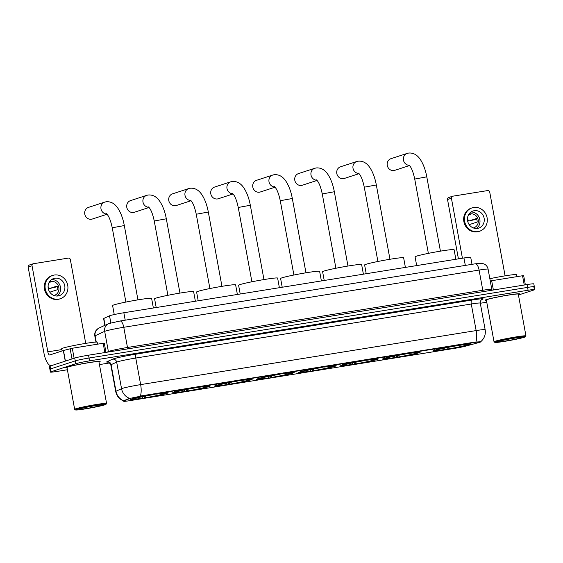 <?xml version="1.0" encoding="UTF-8"?>
<svg xmlns="http://www.w3.org/2000/svg" width="563" height="563" viewBox="0 0 563 563"><rect width="100%" height="100%" fill="white"/><g stroke="black" fill="none" stroke-linecap="round" stroke-linejoin="round"><path stroke-width="0.84" d="M299.91 371.953A19.114 1.035 169.6 0 0 298.608 372.579A19.114 1.035 169.6 0 0 314.006 370.792A19.114 1.035 169.6 0 0 334.908 366.316A19.114 1.035 169.6 0 0 336.21 365.683A19.114 1.035 169.6 0 0 320.811 367.477A19.114 1.035 169.6 0 0 299.91 371.953M173.897 392.242A19.114 1.035 169.6 0 0 172.595 392.875A19.114 1.035 169.6 0 0 187.993 391.081A19.114 1.035 169.6 0 0 208.901 386.605A19.114 1.035 169.6 0 0 210.196 385.972A19.114 1.035 169.6 0 0 194.805 387.766A19.114 1.035 169.6 0 0 173.897 392.242M215.903 385.479A19.114 1.035 169.6 0 0 214.602 386.112A19.114 1.035 169.6 0 0 230 384.318A19.114 1.035 169.6 0 0 250.901 379.842A19.114 1.035 169.6 0 0 252.203 379.209A19.114 1.035 169.6 0 0 236.805 381.003A19.114 1.035 169.6 0 0 215.903 385.479M257.903 378.716A19.114 1.035 169.6 0 0 256.601 379.349A19.114 1.035 169.6 0 0 271.999 377.555A19.114 1.035 169.6 0 0 292.908 373.079A19.114 1.035 169.6 0 0 294.203 372.446A19.114 1.035 169.6 0 0 278.812 374.24A19.114 1.035 169.6 0 0 257.903 378.716M341.91 365.183A19.114 1.035 169.6 0 0 340.615 365.816A19.114 1.035 169.6 0 0 356.006 364.022A19.114 1.035 169.6 0 0 376.914 359.546A19.114 1.035 169.6 0 0 378.216 358.92A19.114 1.035 169.6 0 0 362.818 360.714A19.114 1.035 169.6 0 0 341.91 365.183M383.917 358.42A19.114 1.035 169.6 0 0 382.615 359.053A19.114 1.035 169.6 0 0 398.013 357.259A19.114 1.035 169.6 0 0 418.914 352.783A19.114 1.035 169.6 0 0 420.216 352.156A19.114 1.035 169.6 0 0 404.818 353.944A19.114 1.035 169.6 0 0 383.917 358.42M434.369 350.299A19.114 1.035 169.6 0 0 433.074 350.932A19.114 1.035 169.6 0 0 448.472 349.137A19.114 1.035 169.6 0 0 469.373 344.662A19.114 1.035 169.6 0 0 470.675 344.028A19.114 1.035 169.6 0 0 455.277 345.823A19.114 1.035 169.6 0 0 434.369 350.299M131.89 399.005A19.114 1.035 169.6 0 0 130.595 399.639A19.114 1.035 169.6 0 0 145.993 397.844A19.114 1.035 169.6 0 0 166.894 393.368A19.114 1.035 169.6 0 0 168.196 392.742A19.114 1.035 169.6 0 0 152.798 394.529A19.114 1.035 169.6 0 0 131.89 399.005M104.845 325.351L103.606 318.588A10.817 0.584 -10.4 0 1 103.817 318.426L109.525 315.801A10.817 0.584 -10.4 0 1 110.052 315.611A10.817 0.584 -10.4 0 1 123.846 312.746L463.961 257.974A10.817 0.584 -10.4 0 1 470.71 257.291L472.005 264.329M129.363 398.667A9.74 0.528 169.6 0 0 128.892 398.843L123.895 401.145A9.74 0.528 169.6 0 0 123.705 401.285A9.74 0.528 169.6 0 0 129.779 400.666L454.489 348.377A9.74 0.528 169.6 0 0 466.164 346.02L479.31 342.417A9.74 0.528 169.6 0 0 480.718 341.875A9.74 0.528 169.6 0 0 474.637 342.494L141.777 396.092A9.74 0.528 169.6 0 0 129.363 398.667M98.968 362.002A17.488 0.943 169.6 0 0 100.144 361.432A17.488 0.943 169.6 0 0 86.055 363.072A17.488 0.943 169.6 0 0 66.927 367.167A17.488 0.943 169.6 0 0 65.737 367.745A17.488 0.943 169.6 0 0 67.046 367.864A17.312 0.936 169.6 0 1 65.913 367.709A17.312 0.936 169.6 0 1 67.096 367.139A17.312 0.936 169.6 0 1 86.026 363.086A17.312 0.936 169.6 0 1 99.968 361.46A17.312 0.936 169.6 0 1 98.961 361.981M518.347 294.47A17.488 0.943 169.6 0 0 519.522 293.893A17.488 0.943 169.6 0 0 505.433 295.533A17.488 0.943 169.6 0 0 486.305 299.629A17.488 0.943 169.6 0 0 485.116 300.213A17.488 0.943 169.6 0 0 486.418 300.325M123.825 401.053C119.419 399.294 116.717 396.099 115.704 391.461A14.427 0.781 -10.4 0 1 115.985 391.243L121.552 388.688A14.427 0.781 -10.4 0 1 122.255 388.421A14.427 0.781 -10.4 0 1 140.644 384.613A12.625 4.722 80.9 0 1 140.37 396.035L474.574 342.142L480.422 341.755M475.869 342.008A12.625 4.722 -99.1 0 0 476.143 330.58L140.644 384.613L135.767 358.047A14.427 0.781 169.6 0 0 117.378 361.861A14.427 0.781 169.6 0 0 116.675 362.122L111.108 364.676L115.985 391.243A12.625 12.33 65.3 0 0 123.642 400.779L129.926 398.196M518.446 295.005L534.118 289.91A10.817 0.584 169.6 0 0 534.85 289.551L534.329 286.715A10.817 0.584 169.6 0 0 527.573 287.404L89.045 358.026A10.817 0.584 169.6 0 0 75.252 360.883L50.628 368.899A10.817 0.584 169.6 0 0 49.889 369.258A10.817 0.584 169.6 0 1 50.628 368.899L75.252 360.883A10.817 0.584 169.6 0 1 89.045 358.026L527.573 287.404A10.817 0.584 169.6 0 1 534.329 286.715A10.817 0.584 169.6 0 1 533.597 287.074M534.85 289.551A10.817 0.584 169.6 0 0 528.094 290.241L89.566 360.855A10.817 0.584 169.6 0 0 75.773 363.719L51.149 371.735A10.817 0.584 169.6 0 0 50.41 372.087A10.817 0.584 169.6 0 0 57.166 371.404L67.391 369.757M99.447 364.592L109.75 362.931M480.302 303.26L486.763 302.218M534.329 286.715L533.808 283.886A10.817 0.584 169.6 0 0 527.059 284.568L88.532 355.19A10.817 0.584 169.6 0 0 74.731 358.054L50.107 366.063A10.817 0.584 169.6 0 0 49.368 366.422L50.41 372.087M104.873 352.558L103.17 343.275L72.289 348.251L74.126 358.251M51.282 365.683A14.427 5.398 80.9 0 1 43.949 353.107L28.15 267.038A1.802 1.668 -108 0 1 29.241 265.053L33.133 263.787A1.802 1.668 72 0 0 32.042 265.771L47.834 351.84A3.603 1.351 -99.1 0 0 49.706 354.979A3.603 1.351 -99.1 0 0 49.783 354.964L63.471 350.51L72.289 348.251M85.724 343.381L70.347 259.599A1.802 1.668 72 0 0 68.369 258.093L33.365 263.73A1.802 1.668 72 0 0 33.133 263.787M103.17 343.275L104.261 343.191M54.871 278.228A9.015 8.346 72 0 0 53.703 278.509A9.015 8.346 72 0 0 48.376 289.044A9.015 8.346 72 0 0 58.116 295.941A9.015 8.346 72 0 0 59.284 295.659A9.015 8.346 72 0 0 64.611 285.124A9.015 8.346 72 0 0 54.871 278.228M53.928 295.484A7.213 6.679 72 0 0 54.449 295.336A7.213 6.679 72 0 0 58.707 286.912A7.213 6.679 72 0 0 50.916 281.394A7.213 6.679 72 0 0 49.987 281.62A7.213 6.679 72 0 0 49.481 281.81A7.213 6.679 -108 0 1 49.748 281.774A7.213 6.679 -108 0 1 51.444 281.732L49.08 282.499M52.697 275.427L51.923 275.68A12.259 11.351 72 0 0 44.674 290.008A12.259 11.351 72 0 0 57.926 299.382A12.259 11.351 72 0 0 59.509 299.002L60.29 298.749A12.259 11.351 72 0 0 67.532 284.421A12.259 11.351 72 0 0 54.28 275.04A12.259 11.351 72 0 0 52.697 275.427A12.259 11.351 72 0 0 45.455 289.755A12.259 11.351 72 0 0 58.707 299.129A12.259 11.351 72 0 0 60.29 298.749M49.973 292.422A7.213 6.679 72 0 0 49.994 292.127L57.771 289.6A7.213 6.679 -108 0 0 57.116 286.053L49.34 288.587L57.609 286.616M49.34 288.587A7.213 6.679 72 0 0 48.08 286.609M57.039 296.039A9.015 8.346 72 0 0 60.157 285.891A9.015 8.346 72 0 0 51.669 279.522M104.943 404.804A15.511 0.837 169.6 0 0 105.985 404.34A15.511 0.837 169.6 0 0 93.908 405.677A15.511 0.837 169.6 0 0 76.547 409.378A15.511 0.837 169.6 0 0 75.519 409.934A15.511 0.837 169.6 0 0 88.391 408.365A15.511 0.837 169.6 0 0 104.943 404.804M105.985 404.34L106.562 403.509A16.228 0.88 169.6 0 0 106.576 403.453A16.228 0.88 169.6 0 0 93.507 404.98A16.228 0.88 169.6 0 0 75.752 408.78A16.228 0.88 169.6 0 0 74.654 409.315A16.228 0.88 169.6 0 0 74.682 409.357L75.519 409.934M106.576 403.453L98.905 361.657A16.228 0.88 169.6 0 0 85.836 363.184A16.228 0.88 169.6 0 0 68.081 366.977A16.228 0.88 169.6 0 0 66.983 367.519L74.654 409.315M97.533 344.183L97.167 342.205A18.03 0.978 169.6 0 0 82.641 343.894A18.03 0.978 169.6 0 0 62.922 348.117A18.03 0.978 169.6 0 0 61.698 348.715L62.106 350.953M79.847 408.851A11.9 0.64 169.6 0 0 79.045 409.202A11.9 0.64 169.6 0 0 88.314 408.175A11.9 0.64 169.6 0 0 101.643 405.339A11.9 0.64 169.6 0 0 102.424 404.917A11.9 0.64 169.6 0 0 92.55 406.113A11.9 0.64 169.6 0 0 79.847 408.851M106.85 214.031A6.13 5.679 -108 0 1 100.988 208.824A6.13 5.679 -108 0 1 104.704 202.11L88.504 207.381A6.13 5.679 72 0 0 84.879 214.545A6.13 5.679 72 0 0 91.509 219.239A6.13 5.679 72 0 0 92.297 219.042L107.047 214.243M153.375 307.996L151.609 298.39A19.839 1.07 169.6 0 0 135.634 300.248A19.839 1.07 169.6 0 0 113.937 304.893A19.839 1.07 169.6 0 0 112.593 305.547L114.247 314.555M164.91 393.065L164.375 393.882A17.164 0.929 169.6 0 1 144.909 397.921L144.339 396.31M163.58 393.277L164.143 393.706L165.677 393.46A17.164 0.929 169.6 0 0 166.261 393.143A17.164 0.929 169.6 0 0 157.183 393.924L157.309 393.136M132.319 398.315L133.114 398.914A17.164 0.929 169.6 0 0 132.544 399.336A17.164 0.929 169.6 0 0 141.609 398.449L142.207 398.259L142.502 396.458M164.143 393.706A15.511 0.837 169.6 0 0 164.614 393.347A15.511 0.837 169.6 0 0 156.584 394.121L157.183 393.924M144.909 397.921L145.507 397.724A15.511 0.837 169.6 0 0 162.848 394.128L164.375 393.882M133.114 398.914L134.641 398.674A15.511 0.837 169.6 0 0 134.156 398.942A15.511 0.837 169.6 0 0 142.207 398.259M145.81 395.923L145.507 397.724M162.848 394.128L161.905 393.41M134.212 398.344L134.409 398.498A17.164 0.929 169.6 0 1 153.882 394.459L154.009 393.664M153.882 394.459L153.277 394.656A15.511 0.837 169.6 0 0 135.936 398.252L134.409 398.498M148.857 207.268A6.13 5.679 -108 0 1 142.988 202.061A6.13 5.679 -108 0 1 146.711 195.347L130.51 200.618A6.13 5.679 72 0 0 126.886 207.782A6.13 5.679 72 0 0 133.508 212.469A6.13 5.679 72 0 0 134.304 212.279L149.047 207.48M195.375 301.226L193.616 291.627A19.839 1.07 169.6 0 0 177.641 293.485A19.839 1.07 169.6 0 0 155.944 298.13A19.839 1.07 169.6 0 0 154.593 298.784L156.204 307.539M206.917 386.302L206.382 387.119A17.164 0.929 169.6 0 1 186.916 391.158L186.339 389.547M205.586 386.514L206.149 386.943L207.677 386.697A17.164 0.929 169.6 0 0 208.268 386.38A17.164 0.929 169.6 0 0 199.182 387.161L199.316 386.366M174.326 391.552L175.121 392.151A17.164 0.929 169.6 0 0 174.544 392.566A17.164 0.929 169.6 0 0 183.608 391.686L184.214 391.489L184.509 389.695M206.149 386.943A15.511 0.837 169.6 0 0 206.621 386.584A15.511 0.837 169.6 0 0 198.584 387.358L199.182 387.161M186.916 391.158L187.514 390.961A15.511 0.837 169.6 0 0 204.855 387.365L206.382 387.119M175.121 392.151L176.648 391.904A15.511 0.837 169.6 0 0 176.156 392.179A15.511 0.837 169.6 0 0 184.214 391.489M187.81 389.16L187.514 390.961M204.855 387.365L203.905 386.647M176.219 391.581L176.416 391.728A17.164 0.929 169.6 0 1 195.882 387.696L196.015 386.901M195.882 387.696L195.284 387.886A15.511 0.837 169.6 0 0 177.943 391.482L176.416 391.728M190.857 200.505A6.13 5.679 -108 0 1 184.995 195.298A6.13 5.679 -108 0 1 188.711 188.584L172.51 193.855A6.13 5.679 72 0 0 168.886 201.019A6.13 5.679 72 0 0 175.515 205.706A6.13 5.679 72 0 0 176.303 205.516L191.054 200.717M237.382 294.463L235.623 284.857A19.839 1.07 169.6 0 0 219.64 286.722A19.839 1.07 169.6 0 0 197.944 291.367A19.839 1.07 169.6 0 0 196.6 292.021L198.204 300.776M248.916 379.539L248.382 380.356A17.164 0.929 169.6 0 1 228.916 384.388L228.346 382.784M247.586 379.751L248.149 380.18L249.683 379.934A17.164 0.929 169.6 0 0 250.268 379.617A17.164 0.929 169.6 0 0 241.189 380.398L241.316 379.603M216.326 384.789L217.121 385.388A17.164 0.929 169.6 0 0 216.551 385.803A17.164 0.929 169.6 0 0 225.615 384.923L226.213 384.726L226.509 382.931M248.149 380.18A15.511 0.837 169.6 0 0 248.628 379.821A15.511 0.837 169.6 0 0 240.591 380.595L241.189 380.398M228.916 384.388L229.514 384.198A15.511 0.837 169.6 0 0 246.854 380.602L248.382 380.356M217.121 385.388L218.648 385.141A15.511 0.837 169.6 0 0 218.162 385.409A15.511 0.837 169.6 0 0 226.213 384.726M229.817 382.397L229.514 384.198M246.854 380.602L245.911 379.884M218.219 384.818L218.416 384.965A17.164 0.929 169.6 0 1 237.889 380.933L238.015 380.138M237.889 380.933L237.283 381.123A15.511 0.837 169.6 0 0 219.95 384.719L218.416 384.965M232.864 193.742A6.13 5.679 -108 0 1 226.995 188.535A6.13 5.679 -108 0 1 230.717 181.821L214.517 187.092A6.13 5.679 72 0 0 210.893 194.256A6.13 5.679 72 0 0 217.515 198.943A6.13 5.679 72 0 0 218.31 198.753L233.061 193.954M279.389 287.7L277.622 278.094A19.839 1.07 169.6 0 0 261.647 279.959A19.839 1.07 169.6 0 0 239.951 284.604A19.839 1.07 169.6 0 0 238.599 285.258L240.211 294.013M290.923 372.776L290.388 373.593A17.164 0.929 169.6 0 1 270.923 377.625L270.346 376.014M289.593 372.988L290.156 373.417L291.683 373.17A17.164 0.929 169.6 0 0 292.274 372.854A17.164 0.929 169.6 0 0 283.189 373.635L283.323 372.84M258.333 378.026L259.128 378.625A17.164 0.929 169.6 0 0 258.551 379.04A17.164 0.929 169.6 0 0 267.615 378.16L268.22 377.963L268.516 376.161M290.156 373.417A15.511 0.837 169.6 0 0 290.628 373.058A15.511 0.837 169.6 0 0 282.591 373.832L283.189 373.635M270.923 377.625L271.521 377.428A15.511 0.837 169.6 0 0 288.861 373.839L290.388 373.593M259.128 378.625L260.655 378.378A15.511 0.837 169.6 0 0 260.169 378.646A15.511 0.837 169.6 0 0 268.22 377.963M271.816 375.634L271.521 377.428M288.861 373.839L287.911 373.121M260.226 378.055L260.423 378.202A17.164 0.929 169.6 0 1 279.888 374.163L280.022 373.375M279.888 374.163L279.29 374.36A15.511 0.837 169.6 0 0 261.95 377.956L260.423 378.202M274.864 186.972A6.13 5.679 -108 0 1 269.001 181.765A6.13 5.679 -108 0 1 272.717 175.058L256.517 180.329A6.13 5.679 72 0 0 252.893 187.493A6.13 5.679 72 0 0 259.522 192.18A6.13 5.679 72 0 0 260.31 191.99L275.061 187.19M321.389 280.937L319.629 271.331A19.839 1.07 169.6 0 0 303.647 273.196A19.839 1.07 169.6 0 0 281.957 277.841A19.839 1.07 169.6 0 0 280.606 278.495L282.211 287.243M332.923 366.013L332.395 366.823A17.164 0.929 169.6 0 1 312.922 370.862L312.352 369.251M331.593 366.224L332.163 366.647L333.69 366.4A17.164 0.929 169.6 0 0 334.281 366.084A17.164 0.929 169.6 0 0 325.196 366.872L325.33 366.077M300.332 371.256L301.128 371.861A17.164 0.929 169.6 0 0 300.558 372.277A17.164 0.929 169.6 0 0 309.622 371.397L310.22 371.2L310.523 369.398M332.163 366.647A15.511 0.837 169.6 0 0 332.634 366.295A15.511 0.837 169.6 0 0 324.598 367.062L325.196 366.872M312.922 370.862L313.521 370.665A15.511 0.837 169.6 0 0 330.861 367.069L332.395 366.823M301.128 371.861L302.655 371.615A15.511 0.837 169.6 0 0 302.169 371.883A15.511 0.837 169.6 0 0 310.22 371.2M313.823 368.871L313.521 370.665M330.861 367.069L329.918 366.358M302.232 371.291L302.422 371.439A17.164 0.929 169.6 0 1 321.895 367.4L322.022 366.612M321.895 367.4L321.297 367.597A15.511 0.837 169.6 0 0 303.957 371.193L302.422 371.439M316.87 180.209A6.13 5.679 -108 0 1 311.001 175.002A6.13 5.679 -108 0 1 314.724 168.295L298.524 173.566A6.13 5.679 72 0 0 294.899 180.73A6.13 5.679 72 0 0 301.522 185.417A6.13 5.679 72 0 0 302.317 185.227L317.068 180.427M363.395 274.174L361.629 264.568A19.839 1.07 169.6 0 0 345.654 266.433A19.839 1.07 169.6 0 0 323.957 271.07A19.839 1.07 169.6 0 0 322.613 271.732L324.218 280.48M374.93 359.243L374.395 360.06A17.164 0.929 169.6 0 1 354.929 364.099L354.359 362.488M373.6 359.461L374.163 359.884L375.69 359.637A17.164 0.929 169.6 0 0 376.281 359.321A17.164 0.929 169.6 0 0 367.203 360.109L367.329 359.314M342.339 364.493L343.134 365.098A17.164 0.929 169.6 0 0 342.564 365.514A17.164 0.929 169.6 0 0 351.629 364.627L352.227 364.437L352.522 362.635M374.163 359.884A15.511 0.837 169.6 0 0 374.634 359.525A15.511 0.837 169.6 0 0 366.597 360.299L367.203 360.109M354.929 364.099L355.527 363.902A15.511 0.837 169.6 0 0 372.868 360.306L374.395 360.06M343.134 365.098L344.662 364.852A15.511 0.837 169.6 0 0 344.176 365.12A15.511 0.837 169.6 0 0 352.227 364.437M355.823 362.1L355.527 363.902M372.868 360.306L371.918 359.588M344.232 364.528L344.429 364.676A17.164 0.929 169.6 0 1 363.895 360.637L364.029 359.841M363.895 360.637L363.297 360.834A15.511 0.837 169.6 0 0 345.956 364.43L344.429 364.676M358.87 173.446A6.13 5.679 -108 0 1 353.008 168.238A6.13 5.679 -108 0 1 356.731 161.525L340.524 166.796A6.13 5.679 72 0 0 336.899 173.96A6.13 5.679 72 0 0 343.529 178.654A6.13 5.679 72 0 0 344.317 178.457L359.067 173.657M405.395 267.411L403.636 257.805A19.839 1.07 169.6 0 0 387.654 259.663A19.839 1.07 169.6 0 0 365.964 264.307A19.839 1.07 169.6 0 0 364.613 264.962L366.217 273.717M416.937 352.48L416.402 353.297A17.164 0.929 169.6 0 1 396.929 357.336L396.359 355.725M415.6 352.691L416.17 353.121L417.697 352.874A17.164 0.929 169.6 0 0 418.288 352.558A17.164 0.929 169.6 0 0 409.202 353.339L409.336 352.551M384.346 357.73L385.134 358.328A17.164 0.929 169.6 0 0 384.564 358.751A17.164 0.929 169.6 0 0 393.628 357.864L394.227 357.674L394.529 355.872M416.17 353.121A15.511 0.837 169.6 0 0 416.641 352.762A15.511 0.837 169.6 0 0 408.604 353.536L409.202 353.339M396.929 357.336L397.534 357.139A15.511 0.837 169.6 0 0 414.868 353.543L416.402 353.297M385.134 358.328L386.668 358.089A15.511 0.837 169.6 0 0 386.176 358.357A15.511 0.837 169.6 0 0 394.227 357.674M397.83 355.337L397.534 357.139M414.868 353.543L413.925 352.825M386.239 357.758L386.436 357.913A17.164 0.929 169.6 0 1 405.902 353.874L406.029 353.078M405.902 353.874L405.304 354.071A15.511 0.837 169.6 0 0 387.963 357.667L386.436 357.913M409.329 165.318A6.13 5.679 -108 0 1 403.467 160.11A6.13 5.679 -108 0 1 407.183 153.403L390.982 158.675A6.13 5.679 72 0 0 387.358 165.839A6.13 5.679 72 0 0 393.987 170.526A6.13 5.679 72 0 0 394.776 170.336L409.526 165.536M455.854 259.283L454.088 249.676A19.839 1.07 169.6 0 0 438.113 251.541A19.839 1.07 169.6 0 0 416.416 256.186A19.839 1.07 169.6 0 0 415.072 256.841L416.676 265.588M467.389 344.359L466.854 345.168A17.164 0.929 169.6 0 1 447.388 349.208L446.818 347.596M466.058 344.57L466.621 344.999L468.156 344.753A17.164 0.929 169.6 0 0 468.74 344.436A17.164 0.929 169.6 0 0 459.661 345.218L459.788 344.422M434.798 349.602L435.593 350.207A17.164 0.929 169.6 0 0 435.023 350.622A17.164 0.929 169.6 0 0 444.087 349.743L444.686 349.546L444.981 347.744M466.621 344.999A15.511 0.837 169.6 0 0 467.093 344.64A15.511 0.837 169.6 0 0 459.063 345.408L459.661 345.218M447.388 349.208L447.986 349.011A15.511 0.837 169.6 0 0 465.327 345.415L466.854 345.168M435.593 350.207L437.12 349.961A15.511 0.837 169.6 0 0 436.635 350.228A15.511 0.837 169.6 0 0 444.686 349.546M448.289 347.216L447.986 349.011M465.327 345.415L464.384 344.704M436.691 349.637L436.888 349.785A17.164 0.929 169.6 0 1 456.361 345.745L456.487 344.957M456.361 345.745L455.756 345.942A15.511 0.837 169.6 0 0 438.415 349.539L436.888 349.785M524.244 285.026L522.541 275.743L491.668 280.712L493.371 289.994M458.423 258.867L447.529 199.499A1.802 1.668 -108 0 1 448.62 197.522L452.504 196.255A1.802 1.668 72 0 0 451.413 198.232L462.427 258.227M505.095 275.849L489.719 192.067A1.802 1.668 72 0 0 487.741 190.561L452.736 196.198A1.802 1.668 72 0 0 452.504 196.255M490.26 280.972L491.668 280.712M522.541 275.743L523.632 275.652M474.243 210.696A9.015 8.346 72 0 0 473.082 210.977A9.015 8.346 72 0 0 467.754 221.512A9.015 8.346 72 0 0 477.494 228.402A9.015 8.346 72 0 0 478.656 228.121A9.015 8.346 72 0 0 483.983 217.585A9.015 8.346 72 0 0 474.243 210.696M473.3 227.945A7.213 6.679 72 0 0 473.821 227.804A7.213 6.679 72 0 0 478.086 219.373A7.213 6.679 72 0 0 470.288 213.856A7.213 6.679 72 0 0 469.359 214.081A7.213 6.679 72 0 0 468.852 214.271M468.845 214.292A7.213 6.679 -108 0 1 469.127 214.236A7.213 6.679 -108 0 1 470.816 214.193L468.451 214.967M472.075 207.888L471.294 208.141A12.259 11.351 72 0 0 464.053 222.469A12.259 11.351 72 0 0 477.304 231.843A12.259 11.351 72 0 0 478.888 231.463L479.662 231.21A12.259 11.351 72 0 0 486.911 216.882A12.259 11.351 72 0 0 473.659 207.508A12.259 11.351 72 0 0 472.075 207.888A12.259 11.351 72 0 0 464.827 222.216A12.259 11.351 72 0 0 478.078 231.59A12.259 11.351 72 0 0 479.662 231.21M469.345 224.883A7.213 6.679 72 0 0 469.366 224.595L477.142 222.061A7.213 6.679 -108 0 0 476.495 218.521L468.719 221.048L476.981 219.077M468.719 221.048A7.213 6.679 72 0 0 467.452 219.077M476.418 228.501A9.015 8.346 72 0 0 479.528 218.36A9.015 8.346 72 0 0 471.041 211.991M524.322 337.272A15.511 0.837 169.6 0 0 525.356 336.808A15.511 0.837 169.6 0 0 513.287 338.145A15.511 0.837 169.6 0 0 495.919 341.847A15.511 0.837 169.6 0 0 494.898 342.395A15.511 0.837 169.6 0 0 507.763 340.833A15.511 0.837 169.6 0 0 524.322 337.272M525.356 336.808L525.941 335.97A16.228 0.88 169.6 0 0 525.955 335.921A16.228 0.88 169.6 0 0 512.879 337.441A16.228 0.88 169.6 0 0 495.13 341.241A16.228 0.88 169.6 0 0 494.025 341.776A16.228 0.88 169.6 0 0 494.061 341.818L494.898 342.395M525.955 335.921L518.284 294.125A16.228 0.88 169.6 0 0 505.208 295.645A16.228 0.88 169.6 0 0 487.459 299.446A16.228 0.88 169.6 0 0 486.355 299.98L494.025 341.776M518.34 294.442A17.312 0.936 169.6 0 0 519.346 293.928A17.312 0.936 169.6 0 0 505.398 295.554A17.312 0.936 169.6 0 0 486.467 299.607A17.312 0.936 169.6 0 0 485.292 300.178A17.312 0.936 169.6 0 0 486.411 300.304M516.904 276.651L516.545 274.667A18.03 0.978 169.6 0 0 489.845 278.706M499.219 341.312A11.9 0.64 169.6 0 0 498.424 341.671A11.9 0.64 169.6 0 0 507.692 340.643A11.9 0.64 169.6 0 0 521.014 337.8A11.9 0.64 169.6 0 0 521.802 337.378A11.9 0.64 169.6 0 0 511.929 338.581A11.9 0.64 169.6 0 0 499.219 341.312M110.82 322.866L109.525 315.801M128.892 398.843L128.793 398.33M123.895 401.145L123.797 400.631M474.637 342.494L474.574 342.142M125.211 320.178L123.846 312.746M105.07 325.245L103.817 318.426M465.32 265.405L463.961 257.974M471.914 300.051A3.603 1.351 -99.1 0 0 471.273 304.013L135.767 358.047A3.603 1.351 -99.1 0 1 136.415 354.078L471.914 300.051A18.03 0.978 -10.4 0 1 481.949 299.502A18.03 0.978 -10.4 0 1 481.745 299.565M480.274 303.098A14.427 0.781 169.6 0 0 471.273 304.013L476.143 330.58A14.427 0.781 -10.4 0 1 485.151 329.665L480.274 303.098C480.169 299.699 482.625 299.136 481.97 299.439L481.478 299.615M129.279 398.245A12.625 12.33 65.3 0 1 121.552 388.688L116.675 362.122A3.603 3.526 -114.7 0 0 112.551 359.173A18.03 0.978 -10.4 0 1 136.415 354.078M108.202 362.115A18.03 0.978 -10.4 0 1 106.984 361.735L112.551 359.173M528.094 290.241L527.059 284.568M89.566 360.855L88.532 355.19M75.773 363.719L74.731 358.054M51.149 371.735L50.107 366.063M106.984 361.735A3.603 3.526 -114.7 0 1 111.108 364.676A14.427 0.781 169.6 0 0 110.827 364.894C109.187 362.438 108.23 361.502 107.948 362.072M128.012 348.835A1.802 0.676 80.9 0 1 127.477 347.477L123.776 327.286A7.213 2.695 -99.1 0 0 120.032 321.009L475.348 263.794A7.213 2.695 -99.1 0 1 479.085 270.071L123.776 327.286A14.427 0.781 169.6 0 0 105.38 331.1A14.427 0.781 169.6 0 0 104.676 331.361L108.385 351.551A14.427 0.781 -10.4 0 1 109.081 351.291A14.427 0.781 -10.4 0 1 127.477 347.477L482.794 290.262A14.427 0.781 -10.4 0 1 491.795 289.34L488.093 269.149A14.427 0.781 169.6 0 0 479.085 270.071L482.794 290.262A1.802 0.676 80.9 0 0 483.328 291.613M99.053 328.011A7.213 7.045 65.3 0 0 95.112 335.759A14.427 0.781 169.6 0 0 94.83 335.977C94.471 333.768 94.992 331.79 96.386 330.045L99.053 328.011L108.624 323.612A7.213 7.045 65.3 0 0 104.676 331.361L95.112 335.759L96.273 342.065M106.914 352.234L108.385 351.551A1.802 1.759 -114.7 0 1 108.413 351.988M61.853 349.588L47.834 351.84M65.273 361.129L63.337 350.552M32.042 265.771L28.15 267.038M63.471 350.51L65.414 361.087M72.015 358.934L70.129 348.687M106.47 213.687C108.729 215.699 110.658 220.393 112.248 227.769L124.31 225.559L137.949 299.861M153.882 394.424A13.871 0.753 169.6 0 0 155.641 394.058M148.47 206.924C150.736 208.936 152.664 213.63 154.255 221.006L166.317 218.796L179.949 293.098M195.889 387.654A13.871 0.753 169.6 0 0 197.648 387.288M190.477 200.161C192.743 202.173 194.664 206.867 196.255 214.243L208.317 212.033L221.956 286.328M237.896 380.891A13.871 0.753 169.6 0 0 239.648 380.525M232.477 193.398C234.743 195.41 236.671 200.104 238.262 207.48L250.324 205.263L263.956 279.565M279.895 374.128A13.871 0.753 169.6 0 0 281.655 373.762M274.484 186.634C276.75 188.647 278.671 193.341 280.268 200.717L292.324 198.5L305.962 272.802M321.902 367.365A13.871 0.753 169.6 0 0 323.655 366.999M316.483 179.864C318.749 181.877 320.678 186.571 322.268 193.954L334.331 191.737L347.969 266.039M363.902 360.601A13.871 0.753 169.6 0 0 365.661 360.236M358.49 173.101C360.756 175.114 362.685 179.808 364.275 187.183L376.33 184.974L389.969 259.276M405.909 353.838A13.871 0.753 169.6 0 0 407.661 353.473M408.949 164.98C411.208 166.993 413.136 171.687 414.727 179.062L426.789 176.845L440.428 251.147M456.361 345.71A13.871 0.753 169.6 0 0 458.12 345.344M451.413 198.232L447.529 199.499M123.705 401.285L123.607 400.765M480.718 341.875L480.689 341.748C484.377 338.539 485.862 334.506 485.151 329.665M115.704 391.461L110.827 364.894M108.624 323.612L120.032 321.009M94.83 335.977L95.949 342.079M492.203 290.184L491.795 289.34M475.348 263.794L481.914 263.273L484.525 264.153C486.453 265.293 487.642 266.961 488.093 269.149M104.296 343.163L105.985 352.382M124.31 225.559C123.1 219.014 121.122 213.497 118.371 209.007C116.351 205.72 112.565 201.146 106.09 201.779L104.704 202.11M166.261 393.143L166.627 392.615M132.544 399.336L132.016 398.97M125.887 302.071L112.248 227.769M166.317 218.796C165.107 212.251 163.122 206.734 160.371 202.244C158.358 198.957 154.572 194.383 148.09 195.016L146.711 195.347M208.268 386.38L208.634 385.852M174.544 392.566L174.016 392.207M167.894 295.308L154.255 221.006M208.317 212.033C207.107 205.488 205.129 199.971 202.377 195.481C200.365 192.187 196.571 187.62 190.097 188.253L188.711 188.584M250.268 379.617L250.634 379.089M216.551 385.803L216.023 385.437M209.893 288.545L196.255 214.243M250.324 205.263C249.113 198.725 247.129 193.208 244.377 188.718C242.364 185.424 238.578 180.857 232.097 181.483L230.717 181.821M292.274 372.854L292.64 372.326M258.551 379.04L258.023 378.674M251.9 281.781L238.262 207.48M292.324 198.5C291.113 191.962 289.136 186.444 286.384 181.955C284.371 178.661 280.578 174.094 274.104 174.72L272.717 175.058M334.281 366.084L334.647 365.556M300.558 372.277L300.03 371.911M293.9 275.018L280.268 200.717M334.331 191.737C333.12 185.192 331.135 179.681 328.384 175.184C326.371 171.898 322.585 167.324 316.103 167.957L314.724 168.295M376.281 359.321L376.647 358.793M342.564 365.514L342.03 365.148M335.907 268.248L322.268 193.954M376.33 184.974C375.12 178.429 373.142 172.911 370.391 168.421C368.378 165.135 364.585 160.561 358.11 161.194L356.731 161.525M418.288 352.558L418.654 352.03M384.564 358.751L384.036 358.385M377.907 261.485L364.275 187.183M426.789 176.845C425.579 170.308 423.601 164.79 420.85 160.3C418.83 157.007 415.044 152.439 408.569 153.066L407.183 153.403M468.74 344.436L469.106 343.902M435.023 350.622L434.495 350.256M428.366 253.364L414.727 179.062M523.667 275.624L525.363 284.843"/></g></svg>
